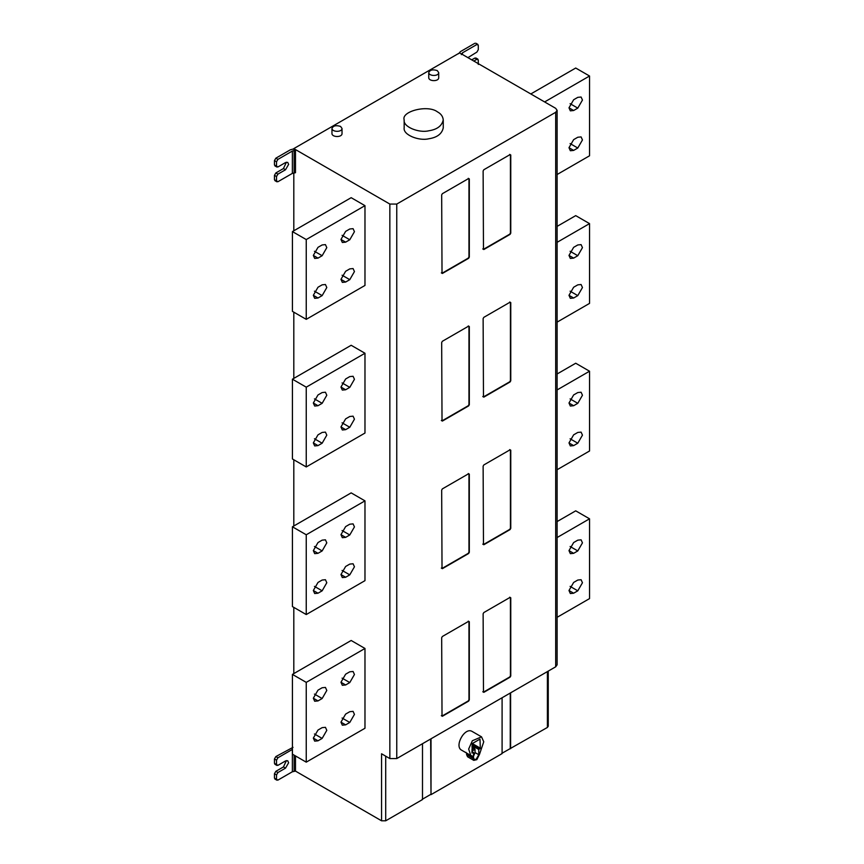 <?xml version="1.0" encoding="UTF-8"?>
<svg xmlns="http://www.w3.org/2000/svg" width="864" height="864" viewBox="0 0 864 864"><rect width="100%" height="100%" fill="white"/><g stroke="black" fill="none" stroke-linecap="round" stroke-linejoin="round"><path stroke-width="1.3" d="M577.789 137.246L573.642 139.633L568.987 147.712L570.348 150.736L573.642 150.412L577.789 148.014L582.455 139.936L581.094 136.912L577.789 137.246M577.789 97.351L573.642 99.749L568.987 107.827L570.348 110.84L573.642 110.516L577.789 108.119L582.455 100.04L581.094 97.027L577.789 97.351M530.809 93.96L575.716 68.029L589.54 76.01L589.54 155.79L557.107 174.517M544.622 101.941L589.54 76.01M577.789 284.85L573.642 287.237L568.987 295.315L570.348 298.339L573.642 298.015L577.789 295.618L582.455 287.539L581.094 284.515L577.789 284.85M577.789 244.955L573.642 247.342L568.987 255.42L570.348 258.444L573.642 258.12L577.789 255.722L582.455 247.644L581.094 244.631L577.789 244.955M557.107 226.379L575.716 215.633L589.54 223.614L589.54 303.394L557.107 322.121M557.107 242.33L589.54 223.614M577.789 580.046L573.642 582.444L568.987 590.522L570.348 593.546L573.642 593.212L577.789 590.825L582.455 582.746L581.094 579.722L577.789 580.046M577.789 540.162L573.642 542.549L568.987 550.627L570.348 553.651L573.642 553.327L577.789 550.93L582.455 542.851L581.094 539.827L577.789 540.162M557.107 521.575L575.716 510.84L589.54 518.81L589.54 598.601L557.107 617.317M557.107 537.538L589.54 518.81M577.789 432.443L573.642 434.84L568.987 442.919L570.348 445.943L573.642 445.608L577.789 443.221L582.455 435.143L581.094 432.119L577.789 432.443M577.789 392.558L573.642 394.945L568.987 403.024L570.348 406.048L573.642 405.724L577.789 403.326L582.455 395.248L581.094 392.224L577.789 392.558M557.107 373.982L575.716 363.236L589.54 371.218L589.54 450.997L557.107 469.724M557.107 389.934L589.54 371.218M476.226 58.86L474.844 58.061L471.733 59.854M473.807 61.052L476.917 59.249L478.289 60.048L478.289 64.444M474.844 58.061L478.289 60.048M476.226 44.096L478.289 45.295L478.289 49.68L476.917 52.078L467.921 57.65M461.311 54.637L462.467 52.834L476.917 44.496L478.289 45.295M458.708 53.676L460.393 51.635L474.844 43.297M482.782 248.929L483.473 249.329L509.728 234.176L510.419 232.978L510.419 154.786L509.728 154.386M483.127 249.134L483.818 249.534L510.073 234.371L510.764 233.172L510.764 154.991L510.073 154.591L483.818 169.744L483.127 170.942L483.473 249.329M441.331 272.873L442.022 273.272L468.277 258.109L468.968 256.91L468.968 178.718L468.277 178.33M441.677 273.067L442.368 273.467L468.623 258.304L469.314 257.116L469.314 178.924L468.623 178.524L442.368 193.687L441.677 194.875L442.022 273.272M441.331 420.476L442.022 420.876L468.277 405.713L468.968 404.514L468.968 326.322L468.277 325.922M441.677 420.671L442.368 421.07L468.623 405.907L469.314 404.719L469.314 326.527L468.623 326.128L442.368 341.28L441.677 342.479L442.022 420.876M482.782 396.533L483.473 396.932L509.728 381.78L510.419 380.581L510.419 302.389L509.728 301.99M483.127 396.738L483.818 397.138L510.073 381.974L510.764 380.776L510.764 302.594L510.073 302.195L483.818 317.347L483.127 318.546L483.473 396.932M482.782 544.136L483.473 544.536L509.728 529.384L510.419 528.185L510.419 449.993L509.728 449.593M483.127 544.342L483.818 544.741L510.073 529.578L510.764 528.379L510.764 450.187L510.073 449.798L483.818 464.951L483.127 466.15L483.473 544.536M441.331 568.069L442.022 568.469L468.277 553.316L468.968 552.118L468.968 473.926L468.277 473.526M441.677 568.274L442.368 568.674L468.623 553.511L469.314 552.312L469.314 474.131L468.623 473.731L442.368 488.884L441.677 490.082L442.022 568.469M482.782 691.74L483.473 692.14L509.728 676.976L510.419 675.788L510.419 597.596L509.728 597.197M483.127 691.945L483.818 692.345L510.073 677.182L510.764 675.983L510.764 597.791L510.073 597.391L483.818 612.554L483.127 613.753L483.473 692.14M441.331 715.673L442.022 716.072L468.277 700.92L468.968 699.721L468.968 621.529L468.277 621.13M441.677 715.878L442.368 716.278L468.623 701.114L469.314 699.916L469.314 621.734L468.623 621.335L442.368 636.487L441.677 637.686L442.022 716.072M317.995 258.12L322.142 255.722L326.797 247.644L325.436 244.62L322.142 244.955L317.995 247.342L313.33 255.42L314.69 258.444L317.995 258.12L313.33 255.42M349.78 228.992L345.632 231.39L340.967 239.468L342.328 242.482L345.632 242.158L349.78 239.76L354.445 231.682L353.074 228.668L349.78 228.992M317.995 298.004L322.142 295.618L326.797 287.539L325.436 284.515L322.142 284.839L317.995 287.237L313.33 295.315L314.69 298.339L317.995 298.004L313.33 295.315M345.632 282.053L349.78 279.655L354.445 271.577L353.074 268.564L349.78 268.888L345.632 271.285L340.967 279.364L342.328 282.377L345.632 282.053L340.967 279.364M292.432 311.375L306.245 319.345L306.245 239.566L292.432 231.584L292.432 311.375M306.245 239.566L364.975 205.654L364.975 285.444L306.245 319.345M292.432 231.584L351.162 197.683L364.975 205.654M317.995 405.713L322.142 403.326L326.797 395.248L325.436 392.224L322.142 392.558L317.995 394.945L313.33 403.024L314.69 406.048L317.995 405.713L313.33 403.024M349.78 376.596L345.632 378.994L340.967 387.072L342.328 390.085L345.632 389.761L349.78 387.364L354.445 379.285L353.074 376.272L349.78 376.596M317.995 445.608L322.142 443.221L326.797 435.143L325.436 432.119L322.142 432.443L317.995 434.84L313.33 442.919L314.69 445.932L317.995 445.608L313.33 442.919M345.632 429.656L349.78 427.259L354.445 419.18L353.074 416.167L349.78 416.491L345.632 418.878L340.967 426.956L342.328 429.98L345.632 429.656L340.967 426.956M292.432 458.978L306.245 466.949L306.245 387.169L292.432 379.188L292.432 458.978M306.245 387.169L364.975 353.257L364.975 433.048L306.245 466.949M292.432 379.188L351.162 345.276L364.975 353.257M317.995 700.92L322.142 698.533L326.797 690.455L325.436 687.431L322.142 687.755L317.995 690.152L313.33 698.231L314.69 701.244L317.995 700.92L313.33 698.231M349.78 671.803L345.632 674.19L340.967 682.268L342.328 685.292L345.632 684.968L349.78 682.571L354.445 674.492L353.074 671.479L349.78 671.803M317.995 740.815L322.142 738.418L326.797 730.339L325.436 727.326L322.142 727.65L317.995 730.048L313.33 738.126L314.69 741.139L317.995 740.815L313.33 738.126M345.632 724.853L349.78 722.466L354.445 714.388L353.074 711.364L349.78 711.698L345.632 714.085L340.967 722.164L342.328 725.188L345.632 724.853L340.967 722.164M292.432 754.175L306.245 762.156L306.245 682.376L292.432 674.395L292.432 754.175M306.245 682.376L364.975 648.464L364.975 728.255L306.245 762.156M292.432 674.395L351.162 640.483L364.975 648.464M317.995 553.316L322.142 550.93L326.797 542.851L325.436 539.827L322.142 540.151L317.995 542.549L313.33 550.627L314.69 553.651L317.995 553.316L313.33 550.627M349.78 524.2L345.632 526.597L340.967 534.676L342.328 537.689L345.632 537.365L349.78 534.967L354.445 526.889L353.074 523.876L349.78 524.2M317.995 593.212L322.142 590.814L326.797 582.736L325.436 579.722L322.142 580.046L317.995 582.444L313.33 590.522L314.69 593.536L317.995 593.212L313.33 590.522M345.632 577.26L349.78 574.862L354.445 566.784L353.074 563.76L349.78 564.095L345.632 566.482L340.967 574.56L342.328 577.584L345.632 577.26L340.967 574.56M292.432 606.582L306.245 614.552L306.245 534.773L292.432 526.792L292.432 606.582M306.245 534.773L364.975 500.861L364.975 580.651L306.245 614.552M292.432 526.792L351.162 492.88L364.975 500.861M286.416 162.205L283.446 168.556L275.843 172.951L274.46 175.338L274.46 179.723L277.916 181.721L276.534 180.922L276.534 176.537L277.916 174.139L285.52 169.754L288.63 164.365L287.712 162.356L285.52 162.572L277.916 166.957L276.534 166.169L276.534 161.773L274.46 160.574L275.843 158.188L290.293 149.839L293.814 148.867M274.46 160.574L274.46 164.97L275.843 165.769M277.916 166.957L274.46 164.97M274.46 179.723L275.843 180.522M276.534 161.773L277.916 159.386L275.843 158.188M277.916 181.721L292.367 173.383L295.488 172.714L295.488 150.379L292.367 151.038L277.916 159.386M295.488 150.379L293.814 149.407L293.814 148.608L389.848 204.066L396.76 204.066L555.682 112.309L557.107 110.311L555.682 108.324L459.637 52.866L293.814 148.608M340.556 126.414C336.031 125.021 333.169 125.712 331.96 128.466C332.122 132.181 342.004 132.376 342.025 128.466L340.556 126.414M331.96 128.466L331.96 133.65C332.122 137.365 342.004 137.56 342.025 133.65L342.025 128.466M437.249 70.578C432.778 69.206 429.937 69.887 428.749 72.619C428.9 76.291 438.685 76.486 438.707 72.619L437.249 70.578M428.749 72.619L428.749 77.803C428.9 81.475 438.685 81.67 438.707 77.803L438.707 72.619M437.53 111.91C427.842 104.35 400.982 111.37 404.168 119.891C402.862 126.997 419.267 133.24 428.771 130.788C437.098 129.535 441.925 125.906 443.254 119.891C442.897 116.424 440.986 113.767 437.53 111.91M404.168 119.891L404.168 127.872C402.862 134.978 419.267 141.221 428.771 138.769C437.098 137.516 441.925 133.877 443.254 127.872L443.254 119.891M471.971 747.101L474.358 748.116L475.049 749.315L475.049 752.587L473.526 756.216M472.284 746.917L471.971 745.902M472.284 745.718L478.775 749.477L480.33 748.181L479.984 739.12L472.316 743.548L471.971 753.008L473.526 752.501L471.971 751.604M473.526 752.501L473.526 757.771L474.293 759.467L476.15 759.283L478.775 754.736L478.775 749.477M472.532 751.928L473.526 752.987M466.582 754.596L467.564 756.767L473.785 760.363L472.144 755.935L472.802 756.907L466.582 753.322L466.582 754.596L472.802 758.192M465.934 752.339L466.582 753.322M481.529 736.852L472.349 740.75L468.655 749.066L470.783 755.471L461.171 749.93C454.475 745.675 464.67 727.186 471.917 731.311L481.529 736.852L483.754 741.776L479.498 754.315L476.82 759.661L473.785 760.363M470.783 755.471L472.144 755.935M501.746 753.408L547.387 727.456L548.251 726.257L548.251 671.112M510.257 693.036L510.257 748.494M502.092 697.756L502.092 753.602L431.006 794.642L431.006 738.796M430.661 739.001L431.006 794.642M422.15 799.362L430.661 794.448M422.496 743.71L422.496 799.556L385.711 820.8L381.564 820.8L295.488 771.109L295.488 755.946M557.107 110.311L557.107 664.826L555.682 666.814L396.76 758.57L389.848 758.57L381.564 753.775L381.564 820.8M510.602 692.842L510.602 748.688M292.432 749.39L277.916 757.771L275.843 756.572L274.46 758.97L274.46 763.355L275.843 764.154M286.416 760.59L283.446 766.94L275.843 771.336L274.46 773.723L274.46 778.118L277.916 780.106L292.367 771.768L295.488 771.109M277.916 780.106L276.534 779.317L276.534 774.922L277.916 772.535L285.52 768.139L288.63 762.761L287.712 760.741L285.52 760.957L277.916 765.353L276.534 764.554L276.534 760.169L277.916 757.771M277.916 765.353L274.46 763.355M274.46 778.118L275.843 778.918M275.843 756.572L293.015 747.338M293.814 172.93L293.814 230.785M293.814 312.174L293.814 378.389M293.814 459.767L293.814 525.992M293.814 607.37L293.814 673.596M568.987 147.712L573.642 150.412M577.789 148.014L570.1 143.575M568.987 107.827L573.642 110.516M577.789 108.119L570.1 103.68M568.987 295.315L573.642 298.015M577.789 295.618L570.1 291.179M568.987 255.42L573.642 258.12M577.789 255.722L570.1 251.284M568.987 590.522L573.642 593.212M577.789 590.825L570.1 586.375M568.987 550.627L573.642 553.327M577.789 550.93L570.1 546.491M568.987 442.919L573.642 445.608M577.789 443.221L570.1 438.782M568.987 403.024L573.642 405.724M577.789 403.326L570.1 398.887M462.467 52.834L462.467 54.508M314.442 251.284L322.142 255.722M340.967 239.468L345.632 242.158M349.78 239.76L342.079 235.321M314.442 291.168L322.142 295.618M342.079 275.216L349.78 279.655M314.442 398.887L322.142 403.326M340.967 387.072L345.632 389.761M349.78 387.364L342.079 382.925M314.442 438.772L322.142 443.221M342.079 422.82L349.78 427.259M314.442 694.084L322.142 698.533M340.967 682.268L345.632 684.968M349.78 682.571L342.079 678.132M314.442 733.979L322.142 738.418M342.079 718.027L349.78 722.466M314.442 546.48L322.142 550.93M340.967 534.676L345.632 537.365M349.78 534.967L342.079 530.528M314.442 586.375L322.142 590.814M342.079 570.424L349.78 574.862M283.446 168.556L285.52 169.754M275.843 172.951L277.916 174.139M274.46 175.338L276.534 176.537M292.367 173.383L292.367 151.038M294.127 172.897L294.127 150.552M471.971 749.488L474.358 748.116M471.971 751.086L475.049 749.315M471.971 744.152L479.984 748.775M480.33 748.181L472.316 743.548M478.775 754.736L475.049 752.587M385.711 756.173L385.711 820.8M547.387 727.456L547.387 671.598M292.367 749.434L292.367 771.768M294.127 771.282L294.127 755.158M276.534 774.922L274.46 773.723M277.916 772.535L275.843 771.336M285.52 768.139L283.446 766.94M276.534 760.169L274.46 758.97M389.848 758.57L389.848 204.066M396.76 758.57L396.76 204.066M555.682 666.814L555.682 112.309M475.816 57.964L477.889 59.152M475.816 43.2L477.889 44.399M276.944 167.054L274.871 165.866M276.944 181.818L274.871 180.619M276.944 765.45L274.871 764.251M276.944 780.203L274.871 779.015"/></g></svg>
